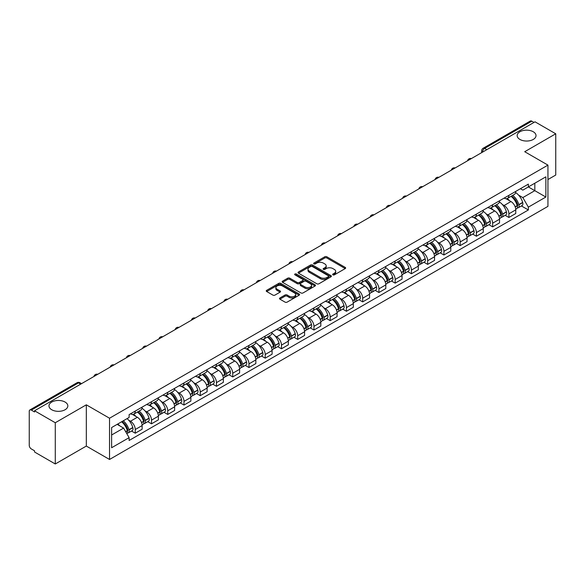 <?xml version="1.0" encoding="UTF-8"?>
<svg xmlns="http://www.w3.org/2000/svg" width="585" height="585" viewBox="0 0 585 585"><rect width="100%" height="100%" fill="white"/><g stroke="black" fill="none" stroke-linecap="round" stroke-linejoin="round"><path stroke-width="0.88" d="M332.931 274.855A1.009 0.585 0 0 0 334.364 274.855L345.223 268.581A1.448 0.834 0 0 0 345.647 267.996A1.448 0.834 0 0 0 345.223 267.404L326.825 256.778A1.448 0.834 0 0 0 324.785 256.778L313.918 263.053A1.009 0.585 0 0 0 313.626 263.462A1.009 0.585 0 0 0 313.918 263.879A1.009 0.585 0 0 0 315.352 263.879L316.756 263.067A4.629 2.669 0 0 1 323.3 263.067L324.836 263.952A4.629 2.669 0 0 1 326.189 265.839A4.629 2.669 0 0 1 324.836 267.725L323.425 268.537A1.009 0.585 0 0 0 323.132 268.954A1.009 0.585 0 0 0 323.425 269.363A1.009 0.585 0 0 0 324.858 269.363L326.262 268.552A4.629 2.669 0 0 1 332.806 268.552L334.342 269.436A4.629 2.669 0 0 1 335.695 271.33A4.629 2.669 0 0 1 334.342 273.217L332.931 274.029A1.009 0.585 0 0 0 332.638 274.438A1.009 0.585 0 0 0 332.931 274.855L332.931 274.029M65.074 402.056A9.426 5.441 0 0 0 54.8 400.871A9.426 5.441 0 0 0 48.979 405.902A9.426 5.441 0 0 0 51.743 409.749A9.426 5.441 0 0 0 62.017 410.926A9.426 5.441 0 0 0 67.831 405.902A9.426 5.441 0 0 0 65.074 402.056M533.257 131.749A9.426 5.441 0 0 0 522.983 130.572A9.426 5.441 0 0 0 517.169 135.596A9.426 5.441 0 0 0 519.926 139.442A9.426 5.441 0 0 0 530.2 140.627A9.426 5.441 0 0 0 536.021 135.596A9.426 5.441 0 0 0 533.257 131.749M279.908 297.97A1.448 0.834 0 0 0 279.484 298.562A1.448 0.834 0 0 0 279.908 299.154L285.07 302.131A1.448 0.834 0 0 0 287.118 302.131L299.176 295.169A1.448 0.834 0 0 0 299.6 294.577A1.448 0.834 0 0 0 299.176 293.992L280.778 283.367A1.448 0.834 0 0 0 278.731 283.367L266.672 290.328A1.448 0.834 0 0 0 266.248 290.92A1.448 0.834 0 0 0 266.672 291.513L272.91 295.111A1.448 0.834 0 0 0 274.95 295.111L280.113 292.127A1.448 0.834 0 0 0 280.537 291.542A1.448 0.834 0 0 0 280.113 290.95L277.019 289.166A3.868 2.23 0 0 1 275.886 287.586A3.868 2.23 0 0 1 278.277 285.524A3.868 2.23 0 0 1 282.489 286.006L294.606 292.997A3.868 2.23 0 0 1 295.732 294.577A3.868 2.23 0 0 1 293.348 296.639A3.868 2.23 0 0 1 289.136 296.156L287.118 294.994A1.448 0.834 0 0 0 285.07 294.994L279.908 297.97L279.908 299.154L285.07 296.193L285.07 294.994M109.534 418.224L86.317 404.82L55.282 422.736L34.559 410.772L535.026 121.826L555.75 133.79L524.716 151.712L547.94 165.116L109.534 418.224L109.534 459.466L547.94 206.359L547.94 165.116M316.858 283.783A1.448 0.834 0 0 0 318.905 283.783L330.964 276.815A1.448 0.834 0 0 0 331.388 276.23A1.448 0.834 0 0 0 330.964 275.637L312.565 265.012A1.448 0.834 0 0 0 310.525 265.012L298.46 271.981A1.448 0.834 0 0 0 298.036 272.566A1.448 0.834 0 0 0 298.46 273.158L316.858 283.783M295.337 275.074A1.009 0.585 0 0 1 296.368 275.213L315.052 286.006L303.008 292.953A1.448 0.834 0 0 1 300.968 292.953L282.57 282.336L282.57 281.151A1.448 0.834 0 0 0 282.145 281.743A1.448 0.834 0 0 0 282.57 282.336M282.57 281.151L287.732 278.175A1.448 0.834 0 0 1 289.772 278.175L297.231 282.482A1.448 0.834 0 0 0 299.279 282.482L302.701 280.507A1.448 0.834 0 0 0 303.125 279.915A1.448 0.834 0 0 0 302.701 279.323L294.935 274.84A1.009 0.585 0 0 1 294.635 274.423A1.009 0.585 0 0 1 295.264 273.89A1.009 0.585 0 0 1 296.368 274.014L315.074 284.815A1.448 0.834 0 0 1 315.498 285.4A1.448 0.834 0 0 1 315.074 285.992L315.074 284.815M55.282 422.736L55.282 463.978L34.559 452.015L34.559 450.808L31.334 448.951A2.947 1.704 -120 0 1 29.25 445.339L29.25 411.313A2.947 1.704 -120 0 1 29.857 409.961L77.03 382.729A2.947 1.704 60 0 1 78.507 382.875L31.334 410.107A2.947 1.704 -120 0 0 29.857 409.961M547.94 179.544L555.75 175.039L555.75 133.79M55.282 463.978L86.317 446.062L109.534 459.466M34.559 410.772L34.559 411.972L31.334 410.107M486.815 149.665L484.629 148.4A2.947 1.704 60 0 0 483.151 148.254L530.324 121.022A2.947 1.704 60 0 1 531.802 121.168L484.629 148.4A2.947 1.704 120 0 0 482.545 152.012L482.545 152.129M533.988 122.433L531.802 121.168M508.891 195.361A6.771 3.912 60 0 1 507.487 198.395L514.361 194.432A6.771 3.912 -120 0 0 515.765 191.39M502.369 204.516L504.102 205.518A6.771 3.912 60 0 1 508.891 213.817L515.765 209.847A6.771 3.912 -120 0 0 510.976 201.547L506.054 198.71M515.765 209.847L515.765 213.51L508.891 217.481L505.162 215.331M507.487 198.395A6.771 3.912 60 0 1 504.153 198.096M508.891 213.817L508.891 217.481M492.643 204.735A6.771 3.912 60 0 1 491.239 207.777L498.113 203.807A6.771 3.912 -120 0 0 499.517 200.765M488.921 224.706L492.643 226.863L499.517 222.892L499.517 219.229A6.771 3.912 -120 0 0 494.727 210.929L489.806 208.092M491.239 207.777A6.771 3.912 60 0 1 487.905 207.47M486.12 213.898L487.853 214.9A6.771 3.912 60 0 1 492.643 223.192L492.643 226.863M476.402 214.117A6.771 3.912 60 0 1 474.998 217.159L481.872 213.189A6.771 3.912 -120 0 0 483.276 210.147M472.673 234.088L476.402 236.238L483.276 232.274L483.276 228.603A6.771 3.912 -120 0 0 478.486 220.311L473.565 217.466M474.998 217.159A6.771 3.912 60 0 1 471.664 216.852M469.879 223.273L471.612 224.274A6.771 3.912 60 0 1 476.402 232.574L476.402 236.238M460.154 223.492A6.771 3.912 60 0 1 458.75 226.534L465.623 222.563A6.771 3.912 -120 0 0 467.027 219.529M456.432 243.47L460.154 245.62L467.027 241.649L467.027 237.985A6.771 3.912 -120 0 0 462.238 229.686L457.316 226.848M458.75 226.534A6.771 3.912 60 0 1 455.415 226.227M453.631 232.655L455.364 233.656A6.771 3.912 60 0 1 460.154 241.949L460.154 245.62M443.913 232.874A6.771 3.912 60 0 1 442.509 235.916L449.382 231.945A6.771 3.912 -120 0 0 450.786 228.903M440.183 252.844L443.913 254.994L450.786 251.031L450.786 247.36A6.771 3.912 -120 0 0 445.997 239.068L441.075 236.223M442.509 235.916A6.771 3.912 60 0 1 439.174 235.609M437.39 242.029L439.123 243.031A6.771 3.912 60 0 1 443.913 251.331L443.913 254.994M427.664 242.248A6.771 3.912 60 0 1 426.26 245.29L433.134 241.327A6.771 3.912 -120 0 0 434.538 238.285M423.935 262.226L427.664 264.376L434.538 260.405L434.538 256.742A6.771 3.912 -120 0 0 429.748 248.442L424.827 245.605M426.26 245.29A6.771 3.912 60 0 1 422.926 244.983M421.141 251.411L422.875 252.413A6.771 3.912 60 0 1 427.664 260.713L427.664 264.376M411.423 251.63A6.771 3.912 60 0 1 410.019 254.672L416.893 250.702A6.771 3.912 -120 0 0 418.29 247.66M407.694 271.601L411.423 273.758L418.297 269.787L418.297 266.116A6.771 3.912 -120 0 0 413.5 257.824L408.586 254.98M410.019 254.672A6.771 3.912 60 0 1 406.685 254.365M404.9 260.793L406.634 261.787A6.771 3.912 60 0 1 411.423 270.087L411.423 273.758M395.175 261.012A6.771 3.912 60 0 1 393.771 264.047L400.645 260.084A6.771 3.912 -120 0 0 402.049 257.042M391.445 280.983L395.175 283.133L402.049 279.169L402.049 275.498A6.771 3.912 -120 0 0 397.259 267.199L392.338 264.361M393.771 264.047A6.771 3.912 60 0 1 390.436 263.747M388.652 270.168L390.385 271.169A6.771 3.912 60 0 1 395.175 279.469L395.175 283.133M378.934 270.387A6.771 3.912 60 0 1 377.53 273.429L384.403 269.458A6.771 3.912 -120 0 0 385.8 266.424M375.204 290.365L378.934 292.515L385.8 288.544L385.8 284.88A6.771 3.912 -120 0 0 381.01 276.581L376.096 273.743M377.53 273.429A6.771 3.912 60 0 1 374.195 273.122M372.411 279.55L374.144 280.551A6.771 3.912 60 0 1 378.934 288.844L378.934 292.515M362.685 279.769A6.771 3.912 60 0 1 361.281 282.811L368.155 278.84A6.771 3.912 -120 0 0 369.559 275.798M358.956 299.739L362.685 301.889L369.559 297.926L369.559 294.255A6.771 3.912 -120 0 0 364.769 285.963L359.848 283.118M361.281 282.811A6.771 3.912 60 0 1 357.947 282.504M356.163 288.924L357.896 289.926A6.771 3.912 60 0 1 362.685 298.226L362.685 301.889M346.444 289.144A6.771 3.912 60 0 1 345.04 292.186L351.914 288.222A6.771 3.912 -120 0 0 353.311 285.18M342.715 309.121L346.444 311.271L353.311 307.3L353.311 303.637A6.771 3.912 -120 0 0 348.521 295.337L343.607 292.5M345.04 292.186A6.771 3.912 60 0 1 341.706 291.878M339.922 298.306L341.655 299.308A6.771 3.912 60 0 1 346.444 307.6L346.444 311.271M330.196 298.525A6.771 3.912 60 0 1 328.792 301.567L335.666 297.597A6.771 3.912 -120 0 0 337.07 294.555M326.467 318.496L330.196 320.653L337.07 316.682L337.07 313.012A6.771 3.912 -120 0 0 332.28 304.719L327.359 301.875M328.792 301.567A6.771 3.912 60 0 1 325.457 301.26M323.673 307.688L325.406 308.683A6.771 3.912 60 0 1 330.196 316.982L330.196 320.653M313.955 307.9A6.771 3.912 60 0 1 312.551 310.942L319.425 306.979A6.771 3.912 -120 0 0 320.821 303.937M310.226 327.878L313.955 330.028L320.821 326.057L320.821 322.393A6.771 3.912 -120 0 0 316.032 314.094L311.118 311.257M312.551 310.942A6.771 3.912 60 0 1 309.216 310.642M307.432 317.063L309.158 318.064A6.771 3.912 60 0 1 313.955 326.364L313.955 330.028M297.707 317.282A6.771 3.912 60 0 1 296.302 320.324L303.176 316.353A6.771 3.912 -120 0 0 304.58 313.311M293.977 337.252L297.707 339.41L304.58 335.439L304.58 331.775A6.771 3.912 -120 0 0 299.791 323.476L294.869 320.639M296.302 320.324A6.771 3.912 60 0 1 292.968 320.017M291.184 326.445L292.917 327.446A6.771 3.912 60 0 1 297.707 335.739L297.707 339.41M281.458 326.664A6.771 3.912 60 0 1 280.061 329.706L286.935 325.735A6.771 3.912 -120 0 0 288.332 322.693M277.736 346.634L281.465 348.784L288.332 344.821L288.332 341.15A6.771 3.912 -120 0 0 283.542 332.858L278.628 330.013M280.061 329.706A6.771 3.912 60 0 1 276.727 329.399M274.935 335.819L276.668 336.821A6.771 3.912 60 0 1 281.465 345.121L281.465 348.784M265.217 336.039A6.771 3.912 60 0 1 263.813 339.081L270.687 335.11A6.771 3.912 -120 0 0 272.091 332.075M261.488 356.016L265.217 358.166L272.091 354.196L272.091 350.532A6.771 3.912 -120 0 0 267.301 342.232L262.38 339.395M263.813 339.081A6.771 3.912 60 0 1 260.479 338.773M258.694 345.201L260.427 346.203A6.771 3.912 60 0 1 265.217 354.495L265.217 358.166M248.969 345.421A6.771 3.912 60 0 1 247.572 348.463L254.438 344.492A6.771 3.912 -120 0 0 255.842 341.45M245.247 365.391L248.969 367.541L255.842 363.577L255.842 359.907A6.771 3.912 -120 0 0 251.053 351.614L246.139 348.77M247.572 348.463A6.771 3.912 60 0 1 244.237 348.155M242.446 354.576L244.179 355.578A6.771 3.912 60 0 1 248.969 363.877L248.969 367.541M232.728 354.795A6.771 3.912 60 0 1 231.324 357.837L238.197 353.874A6.771 3.912 -120 0 0 239.601 350.832M228.998 374.773L232.728 376.923L239.601 372.952L239.601 369.289A6.771 3.912 -120 0 0 234.812 360.989L229.89 358.152M231.324 357.837A6.771 3.912 60 0 1 227.989 357.53M226.205 363.958L227.938 364.96A6.771 3.912 60 0 1 232.728 373.252L232.728 376.923M216.479 364.177A6.771 3.912 60 0 1 215.083 367.219L221.949 363.248A6.771 3.912 -120 0 0 223.353 360.206M212.757 384.148L216.479 386.305L223.353 382.334L223.353 378.663A6.771 3.912 -120 0 0 218.563 370.371L213.649 367.526M215.083 367.219A6.771 3.912 60 0 1 211.748 366.912M209.956 373.34L211.69 374.334A6.771 3.912 60 0 1 216.479 382.634L216.479 386.305M200.238 373.559A6.771 3.912 60 0 1 198.834 376.594L205.708 372.63A6.771 3.912 -120 0 0 207.112 369.588M196.509 393.529L200.238 395.679L207.112 391.716L207.112 388.045A6.771 3.912 -120 0 0 202.322 379.745L197.401 376.908M198.834 376.594A6.771 3.912 60 0 1 195.5 376.294M193.715 382.714L195.448 383.716A6.771 3.912 60 0 1 200.238 392.016L200.238 395.679M183.99 382.934A6.771 3.912 60 0 1 182.593 385.976L189.46 382.005A6.771 3.912 -120 0 0 190.864 378.97M180.268 402.904L183.99 405.061L190.864 401.091L190.864 397.427A6.771 3.912 -120 0 0 186.074 389.127L181.153 386.29M182.593 385.976A6.771 3.912 60 0 1 179.251 385.669M177.467 392.096L179.2 393.098A6.771 3.912 60 0 1 183.99 401.39L183.99 405.061M167.749 392.316A6.771 3.912 60 0 1 166.345 395.358L173.218 391.387A6.771 3.912 -120 0 0 174.623 388.345M164.019 412.286L167.749 414.436L174.623 410.473L174.623 406.802A6.771 3.912 -120 0 0 169.833 398.509L164.911 395.665M166.345 395.358A6.771 3.912 60 0 1 163.01 395.05M161.226 401.471L162.959 402.473A6.771 3.912 60 0 1 167.749 410.772L167.749 414.436M151.5 401.69A6.771 3.912 60 0 1 150.096 404.732L156.97 400.769A6.771 3.912 -120 0 0 158.374 397.727M147.778 421.668L151.5 423.818L158.374 419.847L158.374 416.184A6.771 3.912 -120 0 0 153.584 407.884L148.663 405.047M150.096 404.732A6.771 3.912 60 0 1 146.762 404.425M144.978 410.853L146.711 411.855A6.771 3.912 60 0 1 151.5 420.147L151.5 423.818M135.259 411.072A6.771 3.912 60 0 1 133.855 414.114L140.729 410.143A6.771 3.912 -120 0 0 142.133 407.101M131.53 431.043L135.259 433.2L142.133 429.229L142.133 425.558A6.771 3.912 -120 0 0 137.343 417.266L132.422 414.421M133.855 414.114A6.771 3.912 60 0 1 130.521 413.807M128.737 420.235L130.47 421.229A6.771 3.912 60 0 1 135.259 429.529L135.259 433.2M520.394 188.714L522.844 190.125L545.856 176.838L534.822 183.215L534.822 190.666L522.844 197.584L518.61 195.141M111.618 434.999L123.596 428.088L129.117 437.646L111.618 447.744L111.618 427.547L129.117 417.441L129.117 414.619L528.365 184.114L528.365 186.937L545.856 197.043L528.365 207.141L522.844 197.584M545.856 176.838L545.856 197.043M129.117 437.646L129.117 440.468L528.365 209.964L528.365 207.141M86.317 404.82L86.317 446.062M123.596 428.088L117.139 424.359M521.41 205.949L528.365 209.964M333.34 274.994L334.342 274.416A4.629 2.669 0 0 0 335.695 272.53L335.695 271.33M326.189 265.839L326.189 267.045A4.629 2.669 0 0 1 324.836 268.932L323.834 269.51M345.223 267.404L345.223 268.581L326.825 257.985A1.448 0.834 0 0 0 324.785 257.985L314.328 264.018M330.964 275.637L330.964 276.815L312.565 266.219A1.448 0.834 0 0 0 310.525 266.219L298.482 273.166M328.412 276.639A1.009 0.585 0 0 0 328.704 276.23A1.009 0.585 0 0 0 328.412 275.813L312.258 266.489A1.009 0.585 0 0 0 310.832 266.489L309.348 267.345A4.629 2.669 0 0 0 307.995 269.232A4.629 2.669 0 0 0 309.348 271.118L320.39 277.495A4.629 2.669 0 0 0 326.927 277.495L328.412 276.639L328.412 277.838A1.009 0.585 0 0 0 328.704 277.429L328.704 276.23M307.995 269.232L307.995 270.438A4.629 2.669 0 0 0 309.348 272.325L309.348 271.118M328.412 277.838L326.927 278.694A4.629 2.669 0 0 1 320.39 278.694L309.348 272.325M282.584 282.343L287.732 279.374L287.732 278.175M303.125 279.915L303.125 281.114A1.448 0.834 0 0 1 302.701 281.707L299.279 283.681A1.448 0.834 0 0 1 297.231 283.681L289.772 279.374A1.448 0.834 0 0 0 287.732 279.374M304.975 286.95A3.868 2.23 0 0 0 309.194 287.432A3.868 2.23 0 0 0 311.578 285.37A3.868 2.23 0 0 0 310.445 283.798L306.182 281.334A1.448 0.834 0 0 0 304.134 281.334L300.712 283.308A1.448 0.834 0 0 0 300.288 283.9A1.448 0.834 0 0 0 300.712 284.486L304.975 286.95L304.975 288.156A3.868 2.23 0 0 0 309.194 288.639A3.868 2.23 0 0 0 311.578 286.577L311.578 285.37M300.288 283.9L300.288 285.1A1.448 0.834 0 0 0 300.712 285.692L300.712 284.486M304.975 288.156L300.712 285.692M295.732 294.577L295.732 295.783A3.868 2.23 0 0 1 293.348 297.845A3.868 2.23 0 0 1 289.136 297.363L287.118 296.193A1.448 0.834 0 0 0 285.07 296.193M275.886 287.586L275.886 288.785A3.868 2.23 0 0 0 277.019 290.365L277.019 289.166M280.113 290.95L280.113 292.127L277.019 290.365M299.154 295.184L280.778 284.566A1.448 0.834 0 0 0 278.731 284.566L266.694 291.52L266.672 290.328M511.444 196.114A9.28 5.36 60 0 1 511.495 196.136A9.28 5.36 60 0 1 517.601 204.465L517.652 204.655A1.806 1.038 60 0 1 517.367 206.074A1.806 1.038 60 0 1 517.33 206.095M511.041 196.348A11.195 6.464 60 0 1 517.191 205.584L517.25 205.774A3.722 2.15 60 0 1 516.657 208.691L515.736 209.225M517.294 207.872A3.722 2.15 -120 0 0 518.325 207.733A3.722 2.15 -120 0 0 518.91 204.808L518.858 204.618A11.195 6.464 -120 0 0 512.709 195.383M515.619 192.582A11.195 6.464 60 0 1 522.661 202.425L522.712 202.615A3.722 2.15 60 0 1 522.127 205.54L518.325 207.733M507.224 198.527A11.195 6.464 60 0 1 509.557 200.735M515.005 200.75L516.431 201.576M495.202 205.489A9.28 5.36 60 0 1 495.246 205.518A9.28 5.36 60 0 1 501.352 213.847L501.411 214.037A1.806 1.038 60 0 1 501.126 215.455A1.806 1.038 60 0 1 501.082 215.47M494.793 205.723A11.195 6.464 60 0 1 500.95 214.958L501.001 215.156A3.722 2.15 60 0 1 500.416 218.073L499.488 218.607M501.053 217.247A3.722 2.15 -120 0 0 502.084 217.108A3.722 2.15 -120 0 0 502.669 214.19L502.61 214A11.195 6.464 -120 0 0 496.46 204.765M499.378 201.957A11.195 6.464 60 0 1 506.413 211.807L506.471 211.997A3.722 2.15 60 0 1 505.879 214.914L502.084 217.108M490.976 207.909A11.195 6.464 60 0 1 493.316 210.11M498.756 210.132L500.182 210.951M478.954 214.87A9.28 5.36 60 0 1 479.005 214.9A9.28 5.36 60 0 1 485.111 223.221L485.162 223.411A1.806 1.038 60 0 1 484.877 224.83A1.806 1.038 60 0 1 484.841 224.852M478.552 215.105A11.195 6.464 60 0 1 484.702 224.34L484.753 224.53A3.722 2.15 60 0 1 484.168 227.448L483.247 227.982M484.804 226.629A3.722 2.15 -120 0 0 485.835 226.49A3.722 2.15 -120 0 0 486.42 223.572L486.369 223.375A11.195 6.464 -120 0 0 480.219 214.139M483.13 211.339A11.195 6.464 60 0 1 490.171 221.181L490.223 221.371A3.722 2.15 60 0 1 489.638 224.296L485.835 226.49M474.735 217.284A11.195 6.464 60 0 1 477.067 219.492M482.515 219.507L483.941 220.333M462.713 224.245A9.28 5.36 60 0 1 462.757 224.274A9.28 5.36 60 0 1 468.863 232.603L468.921 232.793A1.806 1.038 60 0 1 468.636 234.212A1.806 1.038 60 0 1 468.592 234.234M462.304 224.486A11.195 6.464 60 0 1 468.453 233.715L468.512 233.912A3.722 2.15 60 0 1 467.927 236.83L466.998 237.364M468.563 236.011A3.722 2.15 -120 0 0 469.587 235.865A3.722 2.15 -120 0 0 470.179 232.947L470.121 232.757A11.195 6.464 -120 0 0 463.971 223.521M466.888 220.713A11.195 6.464 60 0 1 473.923 230.563L473.982 230.753A3.722 2.15 60 0 1 473.389 233.671L469.587 235.865M458.486 226.666A11.195 6.464 60 0 1 460.826 228.874M466.267 228.889L467.693 229.708M446.465 233.627A9.28 5.36 60 0 1 446.516 233.656A9.28 5.36 60 0 1 452.622 241.978L452.673 242.175A1.806 1.038 60 0 1 452.388 243.587A1.806 1.038 60 0 1 452.344 243.609M446.062 233.861A11.195 6.464 60 0 1 452.212 243.097L452.263 243.287A3.722 2.15 60 0 1 451.678 246.212L450.757 246.746M452.315 245.386A3.722 2.15 -120 0 0 453.346 245.247A3.722 2.15 -120 0 0 453.931 242.329L453.88 242.131A11.195 6.464 -120 0 0 447.73 232.903M450.64 230.095A11.195 6.464 60 0 1 457.682 239.938L457.733 240.135A3.722 2.15 60 0 1 457.148 243.053L453.346 245.247M442.245 236.04A11.195 6.464 60 0 1 444.578 238.249M450.026 238.263L451.452 239.089M430.224 243.009A9.28 5.36 60 0 1 430.267 243.031A9.28 5.36 60 0 1 436.373 251.36L436.432 251.55A1.806 1.038 60 0 1 436.147 252.969A1.806 1.038 60 0 1 436.103 252.991M429.814 243.243A11.195 6.464 60 0 1 435.964 252.479L436.022 252.669A3.722 2.15 60 0 1 435.437 255.586L434.509 256.12M436.074 254.767A3.722 2.15 -120 0 0 437.097 254.629A3.722 2.15 -120 0 0 437.69 251.704L437.631 251.513A11.195 6.464 -120 0 0 431.481 242.278M434.399 239.47A11.195 6.464 60 0 1 441.434 249.32L441.492 249.51A3.722 2.15 60 0 1 440.9 252.427L437.097 254.629M425.997 245.422A11.195 6.464 60 0 1 428.337 247.63M433.778 247.645L435.203 248.471M413.975 252.384A9.28 5.36 60 0 1 414.026 252.413A9.28 5.36 60 0 1 420.125 260.734L420.184 260.932A1.806 1.038 60 0 1 419.898 262.343A1.806 1.038 60 0 1 419.854 262.365M413.573 252.618A11.195 6.464 60 0 1 419.723 261.853L419.774 262.043A3.722 2.15 60 0 1 419.189 264.968L418.268 265.502M419.825 264.142A3.722 2.15 -120 0 0 420.856 264.003A3.722 2.15 -120 0 0 421.441 261.086L421.39 260.895A11.195 6.464 -120 0 0 415.24 251.66M418.151 248.852A11.195 6.464 60 0 1 425.193 258.702L425.244 258.892A3.722 2.15 60 0 1 424.659 261.809L420.856 264.003M409.756 254.804A11.195 6.464 60 0 1 412.089 257.005M417.536 257.02L418.962 257.846M397.734 261.766A9.28 5.36 60 0 1 397.778 261.787A9.28 5.36 60 0 1 403.884 270.116L403.935 270.307A1.806 1.038 60 0 1 403.65 271.725A1.806 1.038 60 0 1 403.613 271.747M397.325 262A11.195 6.464 60 0 1 403.474 271.235L403.533 271.425A3.722 2.15 60 0 1 402.948 274.343L402.019 274.877M403.584 273.524A3.722 2.15 -120 0 0 404.608 273.385A3.722 2.15 -120 0 0 405.2 270.46L405.142 270.27A11.195 6.464 -120 0 0 398.992 261.034M401.91 258.234A11.195 6.464 60 0 1 408.944 268.076L409.003 268.266A3.722 2.15 60 0 1 408.41 271.191L404.608 273.385M393.508 264.179A11.195 6.464 60 0 1 395.848 266.387M401.288 266.402L402.714 267.228M381.486 271.14A9.28 5.36 60 0 1 381.537 271.169A9.28 5.36 60 0 1 387.636 279.498L387.694 279.688A1.806 1.038 60 0 1 387.409 281.107A1.806 1.038 60 0 1 387.365 281.129M381.084 271.374A11.195 6.464 60 0 1 387.233 280.61L387.285 280.807A3.722 2.15 60 0 1 386.7 283.725L385.778 284.259M387.336 282.899A3.722 2.15 -120 0 0 388.367 282.76A3.722 2.15 -120 0 0 388.952 279.842L388.901 279.652A11.195 6.464 -120 0 0 382.751 270.416M385.661 267.608A11.195 6.464 60 0 1 392.696 277.458L392.754 277.648A3.722 2.15 60 0 1 392.169 280.566L388.367 282.76M377.266 273.561A11.195 6.464 60 0 1 379.599 275.769M385.047 275.784L386.473 276.603M365.245 280.522A9.28 5.36 60 0 1 365.289 280.551A9.28 5.36 60 0 1 371.395 288.873L371.446 289.063A1.806 1.038 60 0 1 371.161 290.482A1.806 1.038 60 0 1 371.124 290.504M364.835 280.756A11.195 6.464 60 0 1 370.985 289.992L371.044 290.182A3.722 2.15 60 0 1 370.459 293.1L369.53 293.633M371.087 292.281A3.722 2.15 -120 0 0 372.118 292.142A3.722 2.15 -120 0 0 372.711 289.224L372.652 289.027A11.195 6.464 -120 0 0 366.502 279.791M369.42 276.99A11.195 6.464 60 0 1 376.455 286.833L376.506 287.03A3.722 2.15 60 0 1 375.921 289.948L372.118 292.142M361.018 282.935A11.195 6.464 60 0 1 363.358 285.144M368.799 285.158L370.225 285.985M348.996 289.904A9.28 5.36 60 0 1 349.048 289.926A9.28 5.36 60 0 1 355.146 298.255L355.205 298.445A1.806 1.038 60 0 1 354.919 299.864A1.806 1.038 60 0 1 354.876 299.886M348.594 290.138A11.195 6.464 60 0 1 354.744 299.366L354.795 299.564A3.722 2.15 60 0 1 354.21 302.482L353.289 303.015M354.846 301.663A3.722 2.15 -120 0 0 355.877 301.516A3.722 2.15 -120 0 0 356.462 298.599L356.411 298.408A11.195 6.464 -120 0 0 350.261 289.173M353.172 286.365A11.195 6.464 60 0 1 360.206 296.215L360.265 296.405A3.722 2.15 60 0 1 359.68 299.323L355.877 301.516M344.777 292.317A11.195 6.464 60 0 1 347.11 294.526M352.55 294.54L353.983 295.359M332.755 299.279A9.28 5.36 60 0 1 332.799 299.308A9.28 5.36 60 0 1 338.905 307.63L338.956 307.827A1.806 1.038 60 0 1 338.671 309.238A1.806 1.038 60 0 1 338.635 309.26M332.346 299.513A11.195 6.464 60 0 1 338.496 308.748L338.554 308.938A3.722 2.15 60 0 1 337.962 311.863L337.04 312.397M338.598 311.037A3.722 2.15 -120 0 0 339.629 310.898A3.722 2.15 -120 0 0 340.221 307.981L340.163 307.79A11.195 6.464 -120 0 0 334.013 298.555M336.931 295.747A11.195 6.464 60 0 1 343.965 305.589L344.017 305.787A3.722 2.15 60 0 1 343.432 308.704L339.629 310.898M328.529 301.699A11.195 6.464 60 0 1 330.869 303.9M336.309 303.915L337.735 304.741M316.507 308.661A9.28 5.36 60 0 1 316.558 308.683A9.28 5.36 60 0 1 322.657 317.011L322.715 317.202A1.806 1.038 60 0 1 322.43 318.62A1.806 1.038 60 0 1 322.386 318.642M316.105 308.895A11.195 6.464 60 0 1 322.255 318.13L322.306 318.32A3.722 2.15 60 0 1 321.721 321.238L320.799 321.772M322.357 320.419A3.722 2.15 -120 0 0 323.388 320.28A3.722 2.15 -120 0 0 323.973 317.355L323.922 317.165A11.195 6.464 -120 0 0 317.772 307.929M320.682 305.121A11.195 6.464 60 0 1 327.717 314.971L327.775 315.161A3.722 2.15 60 0 1 327.19 318.086L323.388 320.28M312.288 311.074A11.195 6.464 60 0 1 314.62 313.282M320.061 313.297L321.494 314.123M300.266 318.035A9.28 5.36 60 0 1 300.31 318.064A9.28 5.36 60 0 1 306.416 326.393L306.467 326.584A1.806 1.038 60 0 1 306.182 328.002A1.806 1.038 60 0 1 306.145 328.017M299.856 318.269A11.195 6.464 60 0 1 306.006 327.505L306.065 327.702A3.722 2.15 60 0 1 305.472 330.62L304.551 331.154M306.109 329.794A3.722 2.15 -120 0 0 307.14 329.655A3.722 2.15 -120 0 0 307.732 326.737L307.673 326.547A11.195 6.464 -120 0 0 301.524 317.311M304.441 314.503A11.195 6.464 60 0 1 311.476 324.353L311.527 324.543A3.722 2.15 60 0 1 310.942 327.461L307.14 329.655M296.039 320.456A11.195 6.464 60 0 1 298.379 322.657M303.82 322.679L305.246 323.498M284.017 327.417A9.28 5.36 60 0 1 284.069 327.446A9.28 5.36 60 0 1 290.167 335.768L290.226 335.958A1.806 1.038 60 0 1 289.941 337.377A1.806 1.038 60 0 1 289.897 337.399M283.615 327.651A11.195 6.464 60 0 1 289.765 336.887L289.816 337.077A3.722 2.15 60 0 1 289.231 339.995L288.303 340.529M289.867 339.176A3.722 2.15 -120 0 0 290.899 339.037A3.722 2.15 -120 0 0 291.484 336.119L291.432 335.922A11.195 6.464 -120 0 0 285.275 326.686M288.193 323.885A11.195 6.464 60 0 1 295.228 333.728L295.286 333.918A3.722 2.15 60 0 1 294.701 336.843L290.899 339.037M279.798 329.83A11.195 6.464 60 0 1 282.131 332.039M287.571 332.053L289.005 332.88M267.776 336.792A9.28 5.36 60 0 1 267.82 336.821A9.28 5.36 60 0 1 273.926 345.15L273.977 345.34A1.806 1.038 60 0 1 273.692 346.759A1.806 1.038 60 0 1 273.656 346.781M267.367 337.033A11.195 6.464 60 0 1 273.517 346.261L273.575 346.459A3.722 2.15 60 0 1 272.983 349.377L272.062 349.91M273.619 348.55A3.722 2.15 -120 0 0 274.65 348.411A3.722 2.15 -120 0 0 275.242 345.494L275.184 345.304A11.195 6.464 -120 0 0 269.034 336.068M271.952 333.26A11.195 6.464 60 0 1 278.986 343.11L279.038 343.3A3.722 2.15 60 0 1 278.453 346.218L274.65 348.411M263.55 339.212A11.195 6.464 60 0 1 265.89 341.421M271.33 341.435L272.756 342.254M251.528 346.174A9.28 5.36 60 0 1 251.572 346.203A9.28 5.36 60 0 1 257.678 354.525L257.736 354.722A1.806 1.038 60 0 1 257.451 356.133A1.806 1.038 60 0 1 257.407 356.155M251.126 346.408A11.195 6.464 60 0 1 257.276 355.643L257.327 355.834A3.722 2.15 60 0 1 256.742 358.759L255.813 359.292M257.378 357.932A3.722 2.15 -120 0 0 258.409 357.793A3.722 2.15 -120 0 0 258.994 354.876L258.943 354.678A11.195 6.464 -120 0 0 252.786 345.45M255.703 342.642A11.195 6.464 60 0 1 262.738 352.484L262.797 352.682A3.722 2.15 60 0 1 262.204 355.6L258.409 357.793M247.309 348.587A11.195 6.464 60 0 1 249.641 350.795M255.082 350.81L256.508 351.636M235.287 355.556A9.28 5.36 60 0 1 235.331 355.578A9.28 5.36 60 0 1 241.437 363.907L241.488 364.097A1.806 1.038 60 0 1 241.203 365.515A1.806 1.038 60 0 1 241.166 365.537M234.877 355.79A11.195 6.464 60 0 1 241.027 365.025L241.086 365.215A3.722 2.15 60 0 1 240.493 368.133L239.572 368.667M241.13 367.314A3.722 2.15 -120 0 0 242.161 367.175A3.722 2.15 -120 0 0 242.753 364.25L242.695 364.06A11.195 6.464 -120 0 0 236.545 354.824M239.462 352.016A11.195 6.464 60 0 1 246.497 361.866L246.548 362.056A3.722 2.15 60 0 1 245.963 364.974L242.161 367.175M231.06 357.969A11.195 6.464 60 0 1 233.4 360.177M238.841 360.192L240.267 361.018M219.039 364.93A9.28 5.36 60 0 1 219.083 364.96A9.28 5.36 60 0 1 225.188 373.281L225.247 373.479A1.806 1.038 60 0 1 224.962 374.89A1.806 1.038 60 0 1 224.918 374.912M218.636 365.164A11.195 6.464 60 0 1 224.786 374.4L224.837 374.59A3.722 2.15 60 0 1 224.252 377.515L223.324 378.049M224.889 376.689A3.722 2.15 -120 0 0 225.92 376.55A3.722 2.15 -120 0 0 226.505 373.632L226.453 373.442A11.195 6.464 -120 0 0 220.296 364.206M223.214 361.398A11.195 6.464 60 0 1 230.249 371.241L230.307 371.438A3.722 2.15 60 0 1 229.715 374.356L225.92 376.55M214.819 367.351A11.195 6.464 60 0 1 217.152 369.552M222.592 369.566L224.018 370.393M202.798 374.312A9.28 5.36 60 0 1 202.841 374.334A9.28 5.36 60 0 1 208.947 382.663L208.999 382.853A1.806 1.038 60 0 1 208.713 384.272A1.806 1.038 60 0 1 208.677 384.294M202.388 374.546A11.195 6.464 60 0 1 208.538 383.782L208.596 383.972A3.722 2.15 60 0 1 208.004 386.89L207.083 387.424M208.64 386.071A3.722 2.15 -120 0 0 209.671 385.932A3.722 2.15 -120 0 0 210.256 383.007L210.205 382.817A11.195 6.464 -120 0 0 204.055 373.581M206.973 370.78A11.195 6.464 60 0 1 214.008 380.623L214.059 380.813A3.722 2.15 60 0 1 213.474 383.738L209.671 385.932M198.571 376.725A11.195 6.464 60 0 1 200.911 378.934M206.351 378.948L207.777 379.775M186.549 383.687A9.28 5.36 60 0 1 186.593 383.716A9.28 5.36 60 0 1 192.699 392.045L192.757 392.235A1.806 1.038 60 0 1 192.472 393.654A1.806 1.038 60 0 1 192.428 393.676M186.147 383.921A11.195 6.464 60 0 1 192.297 393.157L192.348 393.354A3.722 2.15 60 0 1 191.763 396.272L190.834 396.805M192.399 395.445A3.722 2.15 -120 0 0 193.43 395.306A3.722 2.15 -120 0 0 194.015 392.389L193.957 392.199A11.195 6.464 -120 0 0 187.807 382.963M190.725 380.155A11.195 6.464 60 0 1 197.759 390.005L197.818 390.195A3.722 2.15 60 0 1 197.225 393.113L193.43 395.306M182.323 386.107A11.195 6.464 60 0 1 184.663 388.316M190.103 388.33L191.529 389.149M170.301 393.069A9.28 5.36 60 0 1 170.352 393.098A9.28 5.36 60 0 1 176.458 401.42L176.509 401.61A1.806 1.038 60 0 1 176.224 403.028A1.806 1.038 60 0 1 176.187 403.05M169.899 393.303A11.195 6.464 60 0 1 176.048 402.538L176.107 402.729A3.722 2.15 60 0 1 175.515 405.646L174.593 406.18M176.151 404.827A3.722 2.15 -120 0 0 177.182 404.688A3.722 2.15 -120 0 0 177.767 401.771L177.716 401.573A11.195 6.464 -120 0 0 171.566 392.338M174.484 389.537A11.195 6.464 60 0 1 181.518 399.379L181.569 399.577A3.722 2.15 60 0 1 180.984 402.495L177.182 404.688M166.082 395.482A11.195 6.464 60 0 1 168.421 397.69M173.862 397.705L175.288 398.531M154.06 402.451A9.28 5.36 60 0 1 154.104 402.473A9.28 5.36 60 0 1 160.21 410.802L160.268 410.992A1.806 1.038 60 0 1 159.983 412.41A1.806 1.038 60 0 1 159.939 412.432M153.65 402.685A11.195 6.464 60 0 1 159.807 411.913L159.859 412.111A3.722 2.15 60 0 1 159.274 415.028L158.345 415.562M159.91 414.209A3.722 2.15 -120 0 0 160.941 414.063A3.722 2.15 -120 0 0 161.526 411.145L161.467 410.955A11.195 6.464 -120 0 0 155.317 401.719M158.235 398.911A11.195 6.464 60 0 1 165.27 408.761L165.328 408.952A3.722 2.15 60 0 1 164.736 411.869L160.941 414.063M149.833 404.864A11.195 6.464 60 0 1 152.173 407.072M157.614 407.087L159.04 407.906M137.811 411.825A9.28 5.36 60 0 1 137.863 411.855A9.28 5.36 60 0 1 143.968 420.176L144.02 420.374A1.806 1.038 60 0 1 143.734 421.785A1.806 1.038 60 0 1 143.698 421.807M137.409 412.059A11.195 6.464 60 0 1 143.559 421.295L143.618 421.485A3.722 2.15 60 0 1 143.025 424.41L142.104 424.944M143.661 423.584A3.722 2.15 -120 0 0 144.692 423.445A3.722 2.15 -120 0 0 145.277 420.527L145.226 420.33A11.195 6.464 -120 0 0 139.076 411.101M141.987 408.293A11.195 6.464 60 0 1 149.029 418.136L149.08 418.334A3.722 2.15 60 0 1 148.495 421.251L144.692 423.445M133.592 414.246A11.195 6.464 60 0 1 135.932 416.447M141.373 416.461L142.798 417.288M122.068 421.514A9.28 5.36 60 0 1 127.72 429.558L127.779 429.748A1.806 1.038 60 0 1 127.493 431.167A1.806 1.038 60 0 1 127.45 431.189M121.6 421.785A11.195 6.464 60 0 1 127.318 430.677L127.369 430.867A3.722 2.15 60 0 1 126.857 433.741M127.42 432.966A3.722 2.15 -120 0 0 128.451 432.827A3.722 2.15 -120 0 0 129.036 429.902L128.978 429.712A11.195 6.464 -120 0 0 123.267 420.82M127.069 418.626A11.195 6.464 60 0 1 132.78 427.518L132.839 427.708A3.722 2.15 60 0 1 132.247 430.633L128.451 432.827M117.797 423.979A11.195 6.464 60 0 1 119.684 425.829M125.124 425.843L126.55 426.67M482.647 152.071L482.545 152.012A2.947 1.704 0 0 1 481.682 150.806L481.682 152.626M151.5 420.147L158.374 416.184M167.749 410.772L174.623 406.802M183.99 401.39L190.864 397.427M200.238 392.016L207.112 388.045M216.479 382.634L223.353 378.663M232.728 373.252L239.601 369.289M248.969 363.877L255.842 359.907M265.217 354.495L272.091 350.532M281.465 345.121L288.332 341.15M297.707 335.739L304.58 331.775M313.955 326.364L320.821 322.393M330.196 316.982L337.07 313.012M346.444 307.6L353.311 303.637M362.685 298.226L369.559 294.255M378.934 288.844L385.8 284.88M395.175 279.469L402.049 275.498M411.423 270.087L418.297 266.116M427.664 260.713L434.538 256.742M443.913 251.331L450.786 247.36M460.154 241.949L467.027 237.985M476.402 232.574L483.276 228.603M492.643 223.192L499.517 219.229M135.259 429.529L142.133 425.558M130.47 421.229L137.343 417.266M146.711 411.855L153.584 407.884M162.959 402.473L169.833 398.509M179.2 393.098L186.074 389.127M195.448 383.716L202.322 379.745M211.69 374.334L218.563 370.371M227.938 364.96L234.812 360.989M244.179 355.578L251.053 351.614M260.427 346.203L267.301 342.232M276.668 336.821L283.542 332.858M292.917 327.446L299.791 323.476M309.158 318.064L316.032 314.094M325.406 308.683L332.28 304.719M341.655 299.308L348.521 295.337M357.896 289.926L364.769 285.963M374.144 280.551L381.01 276.581M390.385 271.169L397.259 267.199M406.634 261.787L413.5 257.824M422.875 252.413L429.748 248.442M439.123 243.031L445.997 239.068M455.364 233.656L462.238 229.686M471.612 224.274L478.486 220.311M487.853 214.9L494.727 210.929M504.102 205.518L510.976 201.547M471.115 158.725A2.947 1.704 120 0 0 469.813 159.478M454.867 168.107A2.947 1.704 120 0 0 453.572 168.86M438.626 177.489A2.947 1.704 120 0 0 437.324 178.235M422.377 186.864A2.947 1.704 120 0 0 421.083 187.617M406.136 196.246A2.947 1.704 120 0 0 404.835 196.991M389.888 205.62A2.947 1.704 120 0 0 388.594 206.373M373.647 215.002A2.947 1.704 120 0 0 372.345 215.755M357.398 224.384A2.947 1.704 120 0 0 356.097 225.13M341.157 233.759A2.947 1.704 120 0 0 339.856 234.512M324.909 243.141A2.947 1.704 120 0 0 323.607 243.886M308.668 252.515A2.947 1.704 120 0 0 307.366 253.268M292.42 261.897A2.947 1.704 120 0 0 291.118 262.65M276.178 271.272A2.947 1.704 120 0 0 274.877 272.025M259.93 280.654A2.947 1.704 120 0 0 258.628 281.407M243.689 290.036A2.947 1.704 120 0 0 242.387 290.782M227.441 299.41A2.947 1.704 120 0 0 226.139 300.163M211.2 308.792A2.947 1.704 120 0 0 209.898 309.538M194.951 318.167A2.947 1.704 120 0 0 193.65 318.92M178.71 327.549A2.947 1.704 120 0 0 177.409 328.302M162.462 336.931A2.947 1.704 120 0 0 161.16 337.677M146.221 346.305A2.947 1.704 120 0 0 144.919 347.059M129.972 355.687A2.947 1.704 120 0 0 128.671 356.433M113.731 365.062A2.947 1.704 120 0 0 112.43 365.815M97.483 374.444A2.947 1.704 120 0 0 96.181 375.197M80.693 384.14L78.507 382.875A2.947 1.704 120 0 1 79.977 382.729A2.947 2.947 0 0 0 77.03 382.729M334.342 274.416L334.342 273.217M323.425 269.363L323.425 268.537M324.836 268.932L324.836 267.725M313.918 263.879L313.918 263.053M324.785 257.985L324.785 256.778M326.825 257.985L326.825 256.778M298.46 273.158L298.46 271.981M310.525 266.219L310.525 265.012M312.565 266.219L312.565 265.012M320.39 278.694L320.39 277.495M326.927 278.694L326.927 277.495M289.772 279.374L289.772 278.175M297.231 283.681L297.231 282.482M299.279 283.681L299.279 282.482M302.701 281.707L302.701 280.507M296.368 275.213L296.368 274.014M287.118 296.193L287.118 294.994M289.136 297.363L289.136 296.156M278.731 284.566L278.731 283.367M280.778 284.566L280.778 283.367M299.176 295.169L299.176 293.992M515.209 206.951L517.25 205.774M518.91 204.808L522.712 202.615M518.858 204.618L522.661 202.425M517.184 205.569L517.74 205.247M515.144 206.761L517.191 205.584M498.968 216.326L501.001 215.156M502.669 214.19L506.471 211.997M502.61 214L506.413 211.807M498.895 216.143L501.499 214.629M482.72 225.708L484.753 224.53M486.42 223.572L490.223 221.371M486.369 223.375L490.171 221.181M484.694 224.326L485.25 224.004M482.654 225.525L484.702 224.34M466.479 235.082L468.512 233.912M470.179 232.947L473.982 230.753M470.121 232.757L473.923 230.563M466.406 234.899L469.009 233.386M450.231 244.464L452.263 243.287M453.931 242.329L457.733 240.135M453.88 242.131L457.682 239.938M452.205 243.082L452.761 242.76M450.165 244.281L452.212 243.097M433.99 253.846L436.022 252.669M437.69 251.704L441.492 249.51M437.631 251.513L441.434 249.32M433.916 253.656L436.52 252.142M417.741 263.221L419.774 262.043M421.441 261.086L425.244 258.892M421.39 260.895L425.193 258.702M419.716 261.839L420.271 261.517M417.675 263.038L419.723 261.853M401.493 272.603L403.533 271.425M405.2 270.46L409.003 268.266M405.142 270.27L408.944 268.076M401.427 272.42L404.03 270.899M385.252 281.977L387.285 280.807M388.952 279.842L392.754 277.648M388.901 279.652L392.696 277.458M387.226 280.595L387.782 280.281M385.186 281.794L387.233 280.61M369.003 291.359L371.044 290.182M372.711 289.224L376.506 287.03M372.652 289.027L376.455 286.833M368.938 291.176L371.541 289.655M352.762 300.741L354.795 299.564M356.462 298.599L360.265 296.405M356.411 298.408L360.206 296.215M352.696 300.551L355.292 299.037M336.514 310.116L338.554 308.938M340.221 307.981L344.017 305.787M340.163 307.79L343.965 305.589M336.448 309.933L339.051 308.412M320.273 319.498L322.306 318.32M323.973 317.355L327.775 315.161M323.922 317.165L327.717 314.971M320.2 319.308L322.803 317.794M304.024 328.872L306.065 327.702M307.732 326.737L311.527 324.543M307.673 326.547L311.476 324.353M303.959 328.69L306.555 327.176M287.783 338.254L289.816 337.077M291.484 336.119L295.286 333.918M291.432 335.922L295.228 333.728M287.71 338.071L290.314 336.55M271.535 347.629L273.575 346.459M275.242 345.494L279.038 343.3M275.184 345.304L278.986 343.11M271.469 347.446L274.065 345.932M255.294 357.011L257.327 355.834M258.994 354.876L262.797 352.682M258.943 354.678L262.738 352.484M257.268 355.629L257.824 355.307M255.221 356.828L257.276 355.643M239.046 366.393L241.086 365.215M242.753 364.25L246.548 362.056M242.695 364.06L246.497 361.866M241.027 365.011L241.576 364.689M238.98 366.203L241.027 365.025M222.805 375.767L224.837 374.59M226.505 373.632L230.307 371.438M226.453 373.442L230.249 371.241M222.731 375.585L225.335 374.064M206.556 385.149L208.596 383.972M210.256 383.007L214.059 380.813M210.205 382.817L214.008 380.623M208.538 383.767L209.086 383.446M206.49 384.967L208.538 383.782M190.315 394.524L192.348 393.354M194.015 392.389L197.818 390.195M193.957 392.199L197.759 390.005M190.242 394.341L192.845 392.827M174.067 403.906L176.107 402.729M177.767 401.771L181.569 399.577M177.716 401.573L181.518 399.379M176.048 402.524L176.597 402.202M174.001 403.723L176.048 402.538M157.826 413.281L159.859 412.111M161.526 411.145L165.328 408.952M161.467 410.955L165.27 408.761M157.753 413.098L160.356 411.584M141.577 422.662L143.618 421.485M145.277 420.527L149.08 418.334M145.226 420.33L149.029 418.136M143.559 421.28L144.107 420.959M141.512 422.48L143.559 421.295M125.746 431.803L127.369 430.867M129.036 429.902L132.839 427.708M128.978 429.712L132.78 427.518M125.643 431.635L127.866 430.341M471.364 158.586A2.947 2.947 0 0 0 467.583 160.765M455.123 167.961A2.947 2.947 0 0 0 451.342 170.147M438.874 177.343A2.947 2.947 0 0 0 435.094 179.522M422.633 186.717A2.947 2.947 0 0 0 418.853 188.904M406.385 196.099A2.947 2.947 0 0 0 402.604 198.278M390.144 205.481A2.947 2.947 0 0 0 386.363 207.66M373.895 214.856A2.947 2.947 0 0 0 370.115 217.042M357.654 224.238A2.947 2.947 0 0 0 353.874 226.417M341.406 233.612A2.947 2.947 0 0 0 337.625 235.799M325.158 242.994A2.947 2.947 0 0 0 321.384 245.173M308.917 252.376A2.947 2.947 0 0 0 305.136 254.555M292.668 261.751A2.947 2.947 0 0 0 288.895 263.93M276.427 271.133A2.947 2.947 0 0 0 272.647 273.312M260.179 280.507A2.947 2.947 0 0 0 256.405 282.694M243.938 289.889A2.947 2.947 0 0 0 240.157 292.069M227.689 299.264A2.947 2.947 0 0 0 223.916 301.45M211.448 308.646A2.947 2.947 0 0 0 207.668 310.825M195.2 318.028A2.947 2.947 0 0 0 191.427 320.207M178.959 327.403A2.947 2.947 0 0 0 175.178 329.589M162.71 336.784A2.947 2.947 0 0 0 158.93 338.964M146.469 346.159A2.947 2.947 0 0 0 142.689 348.346M130.221 355.541A2.947 2.947 0 0 0 126.44 357.72M113.98 364.923A2.947 2.947 0 0 0 110.199 367.102M97.732 374.298A2.947 2.947 0 0 0 93.951 376.477M81.556 383.636L79.977 382.729M483.151 148.254A2.947 2.947 0 0 0 481.682 150.806"/></g></svg>
